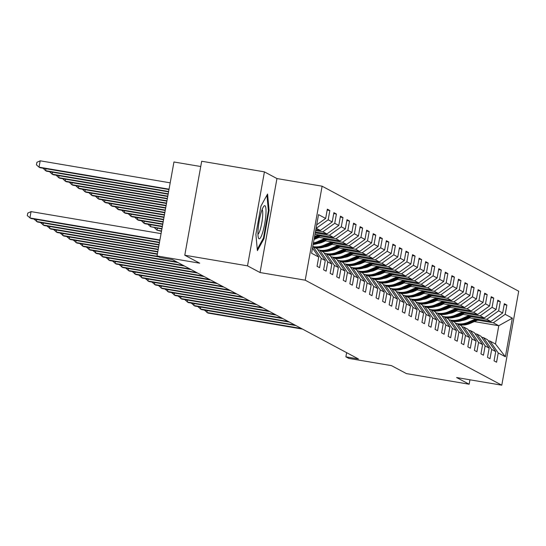 <?xml version="1.0" encoding="UTF-8"?>
<svg xmlns="http://www.w3.org/2000/svg" width="546" height="546" viewBox="0 0 546 546"><rect width="100%" height="100%" fill="white"/><g stroke="black" fill="none" stroke-linecap="round" stroke-linejoin="round"><path stroke-width="0.82" d="M200.737 166.523L173.949 161.985L157.036 255.965L159.978 257.535L172.522 259.657L358.435 358.961L345.891 356.838L348.833 358.408L391.489 365.636L406.408 373.6L469.144 384.227L469.942 379.798M264.421 171.867L201.686 161.241L184.78 255.221L247.515 265.847L260.039 272.536L305.207 280.187L322.113 186.2L276.945 178.556L264.421 171.867L247.515 265.847M305.207 280.187L501.788 385.189L518.7 291.209L322.113 186.2M312.503 248.075L318.721 257.057L317.049 266.325L319.574 267.67L321.239 258.401L325.273 260.558L323.607 269.826L326.126 271.171L327.798 261.903L331.832 264.059L330.159 273.328L332.685 274.672L334.35 265.404L338.384 267.56L336.718 276.829L339.237 278.18L340.909 268.905L344.942 271.062L343.27 280.33L345.795 281.681L347.461 272.406L351.494 274.563L349.829 283.831L352.347 285.183L354.02 275.907L358.053 278.064L356.381 287.332L358.906 288.684L360.572 279.409L364.605 281.565L362.94 290.834L365.458 292.185L367.13 282.91L371.164 285.067L369.492 294.342L372.017 295.686L373.682 286.411L377.716 288.568L376.051 297.843L378.569 299.188L380.241 289.919L384.275 292.069L382.61 301.344L385.128 302.689L386.793 293.42L390.827 295.57L389.162 304.845L391.687 306.19L393.352 296.922L397.386 299.072L395.72 308.347L398.239 309.691L399.904 300.423L403.944 302.573L402.272 311.848L404.798 313.192L406.463 303.924L410.496 306.081L408.831 315.349L411.35 316.694L413.022 307.425L417.055 309.582L415.383 318.85L417.908 320.195L419.574 310.927L423.607 313.083L421.942 322.352L424.46 323.696L426.133 314.428L430.166 316.584L428.494 325.853L431.019 327.197L432.685 317.929L436.718 320.086L435.053 329.354L437.571 330.699L439.243 321.43L443.277 323.587L441.605 332.855L444.13 334.207L445.795 324.931L449.829 327.088L448.164 336.356L450.682 337.708L452.354 328.433L456.388 330.589L454.716 339.858L457.241 341.209L458.906 331.934L462.94 334.091L461.274 343.359L463.793 344.71L465.465 335.435L469.499 337.592L467.826 346.86L470.352 348.212L472.017 338.936L476.051 341.093L474.385 350.368L476.904 351.713L478.576 342.438L482.609 344.594L480.937 353.869L483.463 355.214L485.128 345.946L489.161 348.095L487.496 357.371L490.015 358.715L491.687 349.447L495.72 351.597L494.055 360.872L496.573 362.216L498.239 352.948L505.384 356.763L512.332 318.154L498.785 325.716L493.325 322.795L477.579 320.133M318.721 257.057L311.575 253.235L318.523 214.633L325.669 218.448L327.334 209.173L329.852 210.524L327.17 210.067M512.332 318.154L505.187 314.339L506.859 305.064L504.333 303.719L502.668 312.988L498.635 310.838L500.3 301.563L497.781 300.218L496.109 309.486L492.076 307.337L493.748 298.061L491.223 296.717L489.557 305.985L485.524 303.835L487.189 294.56L484.671 293.216L482.998 302.484L478.965 300.334L480.63 291.059L478.112 289.714L476.446 298.983L472.413 296.826L474.078 287.558L471.56 286.213L469.888 295.482L465.854 293.325L467.519 284.056L465.001 282.712L463.336 291.98L459.295 289.824L460.967 280.555L458.442 279.211L456.777 288.479L452.743 286.322L454.408 277.054L451.89 275.71L450.225 284.978L446.184 282.821L447.857 273.553L445.331 272.201L443.666 281.477L439.632 279.32L441.298 270.052L438.779 268.7L437.107 277.975L433.074 275.819L434.746 266.55L432.22 265.199L430.555 274.474L426.522 272.317L428.187 263.049L425.668 261.698L423.996 270.973L419.963 268.816L421.635 259.548L419.11 258.197L417.444 267.472L413.411 265.315L415.076 256.04L412.558 254.695L410.885 263.971L406.852 261.814L408.524 252.539L405.999 251.194L404.333 260.462L400.3 258.313L401.965 249.037L399.447 247.693L397.775 256.961L393.741 254.811L395.413 245.536L392.888 244.192L391.223 253.46L387.189 251.31L388.854 242.035L386.336 240.69L384.664 249.959L380.63 247.809L382.302 238.534L379.777 237.189L378.112 246.458L374.078 244.301L375.744 235.033L373.225 233.688L371.553 242.956L367.519 240.8L369.192 231.531L366.666 230.187L365.001 239.455L360.967 237.298L362.633 228.03L360.114 226.686L358.442 235.954L354.409 233.797L356.074 224.529L353.555 223.184L351.89 232.453L347.857 230.296L349.522 221.028L347.003 219.683L345.331 228.951L341.298 226.795L342.963 217.526L340.445 216.175L338.779 225.45L334.739 223.294L336.411 214.025L333.886 212.674L332.221 221.949L328.187 219.792L329.852 210.524M325.273 260.558L317.062 248.696L312.79 246.499M316.079 228.214L320.352 230.405L315.82 229.641M313.029 246.539L321.239 258.401M328.187 219.792L316.318 228.255M332.221 221.949L320.352 230.405M331.832 264.059L323.621 252.197L319.587 250.041L317.786 249.74M315.663 230.535L322.877 231.757L326.911 233.906L315.404 231.961M319.587 250.041L327.798 261.903M334.739 223.294L322.877 231.757M338.779 225.45L326.911 233.906M338.384 267.56L330.173 255.699L326.139 253.542L324.344 253.242M315.24 232.855L329.429 235.258L333.47 237.408L314.987 234.282M326.139 253.542L334.35 265.404M341.298 226.795L329.429 235.258M345.331 228.951L333.47 237.408M344.942 271.062L336.732 259.2L332.698 257.043L330.896 256.743M320.243 236.09L335.988 238.759L340.022 240.916L317.833 237.155M332.698 257.043L340.909 268.905M347.857 230.296L335.988 238.759M351.89 232.453L340.022 240.916M351.494 274.563L343.284 262.701L339.25 260.544L337.455 260.244M316.332 237.817L317.499 238.015M326.801 239.592L342.54 242.26L346.58 244.417L324.392 240.656M314.148 238.923L315.022 239.073M339.25 260.544L347.461 272.406M354.409 233.797L342.54 242.26M358.442 235.954L346.58 244.417M358.053 278.064L349.843 266.202L345.809 264.052L344.007 263.745M322.884 241.318L324.051 241.516M333.353 243.093L349.099 245.761L353.132 247.918L330.944 244.158M320.482 242.383L321.58 242.574M345.809 264.052L354.02 275.907M360.967 237.298L349.099 245.761M365.001 239.455L353.132 247.918M364.605 281.565L356.402 269.704L352.361 267.554L350.566 267.247M318.96 243.045L319.587 243.154M329.443 244.826L330.61 245.018M339.912 246.594L355.658 249.263L359.691 251.419L337.503 247.659M327.034 245.884L328.132 246.075M352.361 267.554L360.572 279.409M367.519 240.8L355.658 249.263M371.553 242.956L359.691 251.419M371.164 285.067L362.953 273.205L358.92 271.055L357.118 270.748M325.518 246.553L326.139 246.655M335.995 248.328L337.162 248.526M346.464 250.095L362.21 252.764L366.243 254.921L344.055 251.16M333.592 249.385L334.691 249.577M358.92 271.055L367.13 282.91M374.078 244.301L362.21 252.764M378.112 246.458L366.243 254.921M377.716 288.568L369.512 276.706L365.472 274.556L363.677 274.249M332.07 250.054L332.698 250.157M342.554 251.829L343.721 252.027M353.023 253.597L368.768 256.265L372.802 258.422L350.614 254.661M340.144 252.894L341.243 253.078M365.472 274.556L373.682 286.411M380.63 247.809L368.768 256.265M384.664 249.959L372.802 258.422M384.275 292.069L376.064 280.214L372.031 278.057L370.229 277.75M338.629 253.556L339.25 253.658M349.106 255.33L350.273 255.528M359.575 257.098L375.32 259.766L379.354 261.923L357.166 258.162M346.703 256.395L347.802 256.579M372.031 278.057L380.241 289.919M387.189 251.31L375.32 259.766M391.223 253.46L379.354 261.923M390.827 295.57L382.623 283.715L378.59 281.559L376.788 281.251M345.181 257.057L345.809 257.159M355.664 258.831L356.831 259.029M366.134 260.606L381.879 263.268L385.913 265.424L363.725 261.664M353.255 259.896L354.354 260.08M378.59 281.559L386.793 293.42M393.741 254.811L381.879 263.268M397.775 256.961L385.913 265.424M397.386 299.072L389.175 287.216L385.142 285.06L383.34 284.753M351.74 260.558L352.361 260.66M362.223 262.333L363.383 262.53M372.686 264.107L388.431 266.769L392.465 268.925L370.284 265.172M359.814 263.397L360.913 263.582M385.142 285.06L393.352 296.922M400.3 258.313L388.431 266.769M404.333 260.462L392.465 268.925M403.944 302.573L395.734 290.718L391.7 288.561L389.899 288.254M358.292 264.059L358.92 264.162M368.775 265.834L369.942 266.032M379.245 267.608L394.99 270.27L399.024 272.427L376.836 268.673M366.366 266.898L367.465 267.083M391.7 288.561L399.904 300.423M406.852 261.814L394.99 270.27M410.885 263.971L399.024 272.427M410.496 306.081L402.286 294.219L398.252 292.062L396.451 291.755M364.851 267.56L365.472 267.663M375.334 269.335L376.494 269.533M385.797 271.109L401.542 273.771L405.576 275.928L383.394 272.174M372.925 270.4L374.024 270.584M398.252 292.062L406.463 303.924M413.411 265.315L401.542 273.771M417.444 267.472L405.576 275.928M417.055 309.582L408.845 297.72L404.811 295.563L403.009 295.256M371.41 271.062L372.031 271.164M381.886 272.836L383.053 273.034M392.356 274.611L408.101 277.279L412.134 279.429L389.946 275.675M379.477 273.901L380.576 274.085M404.811 295.563L413.022 307.425M419.963 268.816L408.101 277.279M423.996 270.973L412.134 279.429M423.607 313.083L415.397 301.221L411.363 299.065L409.561 298.758M377.962 274.563L378.583 274.672M388.445 276.337L389.605 276.535M398.908 278.112L414.653 280.78L418.686 282.93L396.505 279.177M386.036 277.402L387.134 277.586M411.363 299.065L419.574 310.927M426.522 272.317L414.653 280.78M430.555 274.474L418.686 282.93M430.166 316.584L421.956 304.723L417.922 302.566L416.12 302.266M384.52 278.064L385.142 278.173M394.997 279.839L396.164 280.037M405.466 281.613L421.212 284.282L425.245 286.432L403.057 282.678M392.588 280.903L393.686 281.088M417.922 302.566L426.133 314.428M433.074 275.819L421.212 284.282M437.107 277.975L425.245 286.432M436.718 320.086L428.508 308.224L424.474 306.067L422.672 305.767M391.072 281.565L391.694 281.675M401.556 283.34L402.716 283.538M412.018 285.114L427.764 287.783L431.797 289.933L409.616 286.179M399.146 284.405L400.245 284.589M424.474 306.067L432.685 317.929M439.632 279.32L427.764 287.783M443.666 281.477L431.797 289.933M443.277 323.587L435.066 311.725L431.033 309.568L429.231 309.268M397.631 285.067L398.252 285.176M408.108 286.841L409.275 287.039M418.577 288.616L434.323 291.284L438.356 293.441L416.168 289.68M405.698 287.906L406.797 288.09M431.033 309.568L439.243 321.43M446.184 282.821L434.323 291.284M450.225 284.978L438.356 293.441M449.829 327.088L441.618 315.226L437.585 313.07L435.79 312.769M404.183 288.568L404.804 288.677M414.667 290.342L415.834 290.54M425.136 292.117L440.875 294.785L444.908 296.942L422.727 293.182M412.257 291.407L413.356 291.598M437.585 313.07L445.795 324.931M452.743 286.322L440.875 294.785M456.777 288.479L444.908 296.942M456.388 330.589L448.177 318.728L444.144 316.571L442.342 316.27M410.742 292.069L411.363 292.178M421.219 293.844L422.386 294.041M431.688 295.618L447.433 298.287L451.467 300.443L429.279 296.683M418.816 294.908L419.908 295.099M444.144 316.571L452.354 328.433M459.295 289.824L447.433 298.287M463.336 291.98L451.467 300.443M462.94 334.091L454.729 322.229L450.696 320.079L448.901 319.772M417.294 295.57L417.915 295.679M427.777 297.352L428.944 297.543M438.247 299.119L453.985 301.788L458.026 303.945L435.838 300.184M425.368 298.409L426.467 298.601M450.696 320.079L458.906 331.934M465.854 293.325L453.985 301.788M469.888 295.482L458.026 303.945M469.499 337.592L461.288 325.73L457.255 323.58L455.453 323.273M423.853 299.078L424.474 299.181M434.329 300.853L435.496 301.051M444.799 302.62L460.544 305.289L464.578 307.446L442.39 303.685M431.927 301.911L433.019 302.102M457.255 323.58L465.465 335.435M472.413 296.826L460.544 305.289M476.446 298.983L464.578 307.446M476.051 341.093L467.84 329.231L463.807 327.081L462.012 326.774M430.405 302.58L431.033 302.682M440.888 304.354L442.055 304.552M451.358 306.122L467.103 308.79L471.137 310.947L448.948 307.186M438.479 305.419L439.578 305.603M463.807 327.081L472.017 338.936M478.965 300.334L467.103 308.79M482.998 302.484L471.137 310.947M482.609 344.594L474.399 332.732L470.365 330.583L468.564 330.275M436.964 306.081L437.585 306.183M447.44 307.855L448.607 308.053M457.91 309.623L473.655 312.292L477.689 314.448L455.5 310.688M445.038 308.92L446.137 309.104M470.365 330.583L478.576 342.438M485.524 303.835L473.655 312.292M489.557 305.985L477.689 314.448M489.161 348.095L480.958 336.24L476.917 334.084L475.122 333.777M443.516 309.582L444.144 309.684M453.999 311.356L455.166 311.554M464.469 313.131L480.214 315.793L484.247 317.949L462.059 314.189M451.59 312.421L452.689 312.605M476.917 334.084L485.128 345.946M492.076 307.337L480.214 315.793M496.109 309.486L484.247 317.949M495.72 351.597L487.51 339.742L483.476 337.585L481.674 337.278M450.075 313.083L450.696 313.186M460.551 314.858L461.718 315.056M471.021 316.632L486.766 319.294L490.799 321.451L468.611 317.69M458.149 315.922L459.247 316.107M483.476 337.585L491.687 349.447M498.635 310.838L486.766 319.294M502.668 312.988L490.799 321.451M505.384 356.763L495.495 344.007L490.028 341.086L488.233 340.779M456.627 316.584L457.255 316.687M467.11 318.359L468.277 318.557M463.847 319.799L464.748 319.949M474.317 321.574L498.785 325.716L495.495 344.007M490.028 341.086L498.239 352.948M505.187 314.339L493.325 322.795M157.036 255.965L199.7 263.186L184.78 255.221M501.788 385.189L456.62 377.539L469.144 384.227M346.642 352.661L345.891 356.838M325.669 218.448L316.68 224.85M506.859 305.064L504.176 304.613M500.3 301.563L497.618 301.112M493.748 298.061L491.066 297.611M487.189 294.56L484.507 294.11M480.63 291.059L477.955 290.608M474.078 287.558L471.396 287.107M467.519 284.056L464.837 283.599M460.967 280.555L458.285 280.098M454.408 277.054L451.726 276.597M447.857 273.553L445.174 273.096M441.298 270.052L438.615 269.594M434.746 266.55L432.063 266.093M428.187 263.049L425.505 262.592M421.635 259.548L418.953 259.091M415.076 256.04L412.394 255.589M408.524 252.539L405.842 252.088M401.965 249.037L399.283 248.587M395.413 245.536L392.731 245.086M388.854 242.035L386.172 241.585M382.302 238.534L379.62 238.083M375.744 235.033L373.061 234.582M369.192 231.531L366.509 231.074M362.633 228.03L359.95 227.573M356.074 224.529L353.398 224.072M349.522 221.028L346.84 220.57M342.963 217.526L340.281 217.069M336.411 214.025L333.729 213.568M260.039 272.536L276.945 178.556M255.883 234.316L257.391 250.634L263.991 238.65L269.082 210.346L267.574 194.028L260.974 206.013L255.883 234.316M268.339 210.224L269.082 210.346M263.192 238.513L263.991 238.65M207.255 310.558L206.907 312.51L301.433 328.515M204.327 310.06L207.958 313.07L302.484 329.081M469.778 317.888L466.83 319.192A16.414 16.134 118.1 0 1 462.169 320.468M475.73 318.898L468.127 322.256A19.779 19.438 118.1 0 1 457.562 323.744M479.081 319.465L470.222 323.382A19.779 19.438 118.1 0 1 459.664 324.863M476.999 319.117L468.925 322.686A19.779 19.438 118.1 0 1 458.36 324.167M458.865 324.44A19.779 19.438 -61.9 0 0 469.423 322.952L477.805 319.253M259.009 238.759A16.803 2.942 99.6 0 0 264.714 223.71A16.803 2.942 99.6 0 0 264.953 205.74A16.803 2.942 99.6 0 0 263.759 206.333A16.803 2.942 99.6 0 0 259.077 221.758A16.803 2.942 99.6 0 0 258.415 237.858A16.803 2.942 99.6 0 0 259.009 238.759M257.958 234.295A12.722 2.225 99.6 0 0 261.889 222.236A12.722 2.225 99.6 0 0 262.148 209.548M266.946 195.168L268.379 210.633L263.445 238.056L257.262 249.276M200.703 307.057L200.348 309.002L294.881 325.013M197.775 306.559L201.399 309.568L295.932 325.573M194.144 303.556L193.796 305.501L288.322 321.512M191.216 303.057L194.847 306.067L289.373 322.072M463.226 314.387L460.278 315.69A16.414 16.134 118.1 0 1 455.61 316.967M469.171 315.397L461.568 318.755A19.779 19.438 118.1 0 1 451.01 320.243M472.529 315.963L463.67 319.881A19.779 19.438 118.1 0 1 453.105 321.362M470.447 315.615L462.366 319.185A19.779 19.438 118.1 0 1 451.808 320.666M452.306 320.939A19.779 19.438 -61.9 0 0 462.872 319.451L471.253 315.752M456.668 310.886L453.719 312.189A16.414 16.134 118.1 0 1 449.058 313.465M462.619 311.896L455.016 315.254A19.779 19.438 118.1 0 1 444.451 316.741M465.97 312.462L457.111 316.38A19.779 19.438 118.1 0 1 446.553 317.861M463.888 312.107L455.808 315.684A19.779 19.438 118.1 0 1 445.249 317.165M445.754 317.438A19.779 19.438 -61.9 0 0 456.313 315.95L464.694 312.244M187.592 300.054L187.237 301.999L281.77 318.011M184.664 299.556L188.288 302.566L282.821 318.571M181.033 296.553L180.685 298.498L275.211 314.51M178.105 296.055L181.736 299.058L276.262 315.069M174.481 293.052L174.126 294.997L268.659 311.008M171.553 292.554L175.177 295.557L269.71 311.568M450.116 307.384L447.167 308.688A16.414 16.134 118.1 0 1 442.499 309.964M456.06 308.394L448.457 311.752A19.779 19.438 118.1 0 1 437.899 313.24M459.418 308.961L450.559 312.878A19.779 19.438 118.1 0 1 439.994 314.36M457.336 308.606L449.256 312.182A19.779 19.438 118.1 0 1 438.697 313.663M439.196 313.936A19.779 19.438 -61.9 0 0 449.761 312.449L458.142 308.743M443.557 303.883L440.608 305.187A16.414 16.134 118.1 0 1 435.947 306.463M449.501 304.893L441.898 308.251A19.779 19.438 118.1 0 1 431.34 309.739M452.859 305.46L444 309.37A19.779 19.438 118.1 0 1 433.442 310.858M450.778 305.105L442.697 308.681A19.779 19.438 118.1 0 1 432.139 310.162M432.644 310.435A19.779 19.438 -61.9 0 0 443.202 308.947L451.583 305.241M437.005 300.382L434.056 301.685A16.414 16.134 118.1 0 1 429.388 302.962M442.949 301.392L435.346 304.75A19.779 19.438 118.1 0 1 424.788 306.231M446.307 301.958L437.448 305.869A19.779 19.438 118.1 0 1 426.883 307.357M444.226 301.604L436.145 305.173A19.779 19.438 118.1 0 1 425.58 306.661M426.085 306.927A19.779 19.438 -61.9 0 0 436.65 305.446L445.031 301.74M167.922 289.551L167.574 291.496L262.1 307.507M164.994 289.052L168.625 292.055L263.152 308.067M430.446 296.881L427.498 298.184A16.414 16.134 118.1 0 1 422.836 299.461M436.39 297.891L428.787 301.249A19.779 19.438 118.1 0 1 418.229 302.73M439.748 298.457L430.89 302.368A19.779 19.438 118.1 0 1 420.331 303.856M437.667 298.102L429.586 301.672A19.779 19.438 118.1 0 1 419.028 303.16M419.533 303.426A19.779 19.438 -61.9 0 0 430.091 301.945L438.472 298.239M161.37 286.049L161.015 287.995L255.548 304.006M158.442 285.551L162.066 288.554L256.6 304.566M423.894 293.379L420.939 294.683A16.414 16.134 118.1 0 1 416.277 295.959M429.838 294.39L422.235 297.747A19.779 19.438 118.1 0 1 411.67 299.228M433.196 294.956L424.338 298.867A19.779 19.438 118.1 0 1 413.772 300.355M431.115 294.601L423.034 298.171A19.779 19.438 118.1 0 1 412.469 299.658M412.974 299.925A19.779 19.438 -61.9 0 0 423.539 298.444L431.92 294.738M154.811 282.541L154.463 284.493L248.99 300.505M151.884 282.05L155.514 285.053L250.041 301.064M417.335 289.878L414.387 291.182A16.414 16.134 118.1 0 1 409.718 292.458M423.28 290.882L415.677 294.246A19.779 19.438 118.1 0 1 405.118 295.727M426.638 291.455L417.779 295.366A19.779 19.438 118.1 0 1 407.22 296.853M424.556 291.1L416.475 294.669A19.779 19.438 118.1 0 1 405.917 296.157M406.422 296.423A19.779 19.438 -61.9 0 0 416.98 294.942L425.361 291.236M161.391 231.75L161.022 231.251M148.253 279.04L147.905 280.992L242.438 297.004M145.332 278.549L148.956 281.552L243.482 297.563M410.776 286.377L407.828 287.681A16.414 16.134 118.1 0 1 403.166 288.957M416.728 287.38L409.125 290.745A19.779 19.438 118.1 0 1 398.56 292.226M420.079 287.954L411.227 291.864A19.779 19.438 118.1 0 1 400.662 293.352M418.004 287.599L409.923 291.168A19.779 19.438 118.1 0 1 399.358 292.656M399.863 292.922A19.779 19.438 -61.9 0 0 410.428 291.441L418.809 287.735M161.534 230.951L157.043 230.194L161.466 231.327M157.398 228.242L157.043 230.194L154.47 227.75M141.701 275.539L141.353 277.491L235.879 293.502M138.773 275.048L142.397 278.05L236.93 294.062M404.224 282.876L401.276 284.179A16.414 16.134 118.1 0 1 396.608 285.456M410.169 283.879L402.566 287.244A19.779 19.438 118.1 0 1 392.008 288.725M413.527 284.452L404.668 288.363A19.779 19.438 118.1 0 1 394.11 289.851M411.445 284.097L403.364 287.667A19.779 19.438 118.1 0 1 392.806 289.155M393.311 289.421A19.779 19.438 -61.9 0 0 403.869 287.94L412.25 284.234M161.95 228.631L150.491 226.692L161.889 229.006M150.839 224.74L150.491 226.692L147.911 224.242M135.142 272.038L134.794 273.99L229.327 290.001M132.221 271.546L135.845 274.549L230.371 290.561M397.665 279.375L394.717 280.678A16.414 16.134 118.1 0 1 390.056 281.954M403.617 280.378L396.014 283.743A19.779 19.438 118.1 0 1 385.449 285.224M406.968 280.951L398.116 284.862A19.779 19.438 118.1 0 1 387.551 286.35M404.893 280.596L396.812 284.166A19.779 19.438 118.1 0 1 386.247 285.654M386.752 285.92A19.779 19.438 -61.9 0 0 397.317 284.439L405.698 280.733M162.374 226.31L143.932 223.191L144.983 223.751L162.305 226.686M144.287 221.239L143.932 223.191L141.359 220.741M128.59 268.536L128.235 270.488L222.768 286.493M125.662 268.045L129.286 271.048L223.819 287.06M391.113 275.873L388.165 277.177A16.414 16.134 118.1 0 1 383.497 278.453M397.058 276.877L389.455 280.235A19.779 19.438 118.1 0 1 378.897 281.722M400.416 277.443L391.557 281.361A19.779 19.438 118.1 0 1 380.999 282.842M398.334 277.095L390.253 280.664A19.779 19.438 118.1 0 1 379.695 282.152M380.2 282.418A19.779 19.438 -61.9 0 0 390.759 280.931L399.14 277.231M162.79 223.99L137.38 219.683L138.431 220.25L162.722 224.365M137.728 217.738L137.38 219.683L134.801 217.24M122.031 265.035L121.683 266.987L216.209 282.992M119.103 264.544L122.734 267.547L217.26 283.558M384.555 272.372L381.606 273.669A16.414 16.134 118.1 0 1 376.945 274.952M390.506 273.375L382.903 276.733A19.779 19.438 118.1 0 1 372.338 278.221M393.857 273.942L385.005 277.859A19.779 19.438 118.1 0 1 374.44 279.34M391.782 273.594L383.702 277.163A19.779 19.438 118.1 0 1 373.136 278.644M373.641 278.917A19.779 19.438 -61.9 0 0 384.207 277.429L392.588 273.73M163.206 221.669L130.822 216.182L131.873 216.748L163.138 222.038M131.177 214.237L130.822 216.182L128.249 213.739M115.479 261.534L115.124 263.486L209.657 279.491M112.551 261.036L116.175 264.046L210.708 280.057M378.003 268.864L375.054 270.168A16.414 16.134 118.1 0 1 370.386 271.444M383.947 269.874L376.344 273.232A19.779 19.438 118.1 0 1 365.786 274.72M387.305 270.441L378.446 274.358A19.779 19.438 118.1 0 1 367.888 275.839M385.223 270.093L377.143 273.662A19.779 19.438 118.1 0 1 366.584 275.143M367.089 275.416A19.779 19.438 -61.9 0 0 377.648 273.928L386.029 270.229M163.623 219.349L124.27 212.681L125.321 213.247L163.554 219.717M124.618 210.736L124.27 212.681L121.69 210.237M108.92 258.033L108.572 259.985L203.098 275.989M105.992 257.535L109.623 260.544L204.149 276.556M371.444 265.363L368.495 266.666A16.414 16.134 118.1 0 1 363.834 267.943M377.395 266.373L369.792 269.731A19.779 19.438 118.1 0 1 359.227 271.219M380.746 266.939L371.894 270.857A19.779 19.438 118.1 0 1 361.329 272.338M378.671 266.591L370.591 270.161A19.779 19.438 118.1 0 1 360.026 271.642M360.531 271.915A19.779 19.438 -61.9 0 0 371.096 270.427L379.47 266.728M164.039 217.028L117.711 209.179L118.762 209.746L163.977 217.397M118.066 207.234L117.711 209.179L115.138 206.736M102.368 254.532L102.013 256.477L196.546 272.488M99.44 254.033L103.064 257.043L197.597 273.048M364.892 261.862L361.943 263.165A16.414 16.134 118.1 0 1 357.275 264.441M370.836 262.872L363.233 266.23A19.779 19.438 118.1 0 1 352.675 267.717M374.194 263.438L365.335 267.356A19.779 19.438 118.1 0 1 354.777 268.837M372.113 263.09L364.032 266.66A19.779 19.438 118.1 0 1 353.474 268.141M353.979 268.414A19.779 19.438 -61.9 0 0 364.537 266.926L372.918 263.227M164.462 214.708L111.159 205.678L112.21 206.238L164.394 215.076M111.507 203.733L111.159 205.678L108.579 203.235M95.809 251.03L95.461 252.975L189.988 268.987M92.881 250.532L96.512 253.542L191.039 269.547M358.333 258.36L355.385 259.664A16.414 16.134 118.1 0 1 350.723 260.94M364.284 259.37L356.681 262.728A19.779 19.438 118.1 0 1 346.116 264.216M367.635 259.937L358.777 263.855A19.779 19.438 118.1 0 1 348.218 265.336M365.554 259.589L357.48 263.158A19.779 19.438 118.1 0 1 346.915 264.639M347.42 264.912A19.779 19.438 -61.9 0 0 357.978 263.425L366.359 259.719M164.878 212.387L104.6 202.177L105.651 202.737L164.81 212.756M104.948 200.232L104.6 202.177L102.027 199.734M89.257 247.529L88.902 249.474L183.436 265.486M86.329 247.031L89.954 250.041L184.487 266.045M351.781 254.859L348.833 256.163A16.414 16.134 118.1 0 1 344.164 257.439M357.726 255.869L350.123 259.227A19.779 19.438 118.1 0 1 339.564 260.715M361.083 256.436L352.225 260.353A19.779 19.438 118.1 0 1 341.666 261.834M359.002 256.081L350.921 259.657A19.779 19.438 118.1 0 1 340.363 261.138M340.868 261.411A19.779 19.438 -61.9 0 0 351.426 259.923L359.807 256.217M165.295 210.067L98.048 198.676L99.099 199.235L165.226 210.435M98.396 196.731L98.048 198.676L95.468 196.232M82.699 244.028L82.35 245.973L176.877 261.984M79.771 243.53L83.401 246.539L177.928 262.544M345.222 251.358L342.274 252.661A16.414 16.134 118.1 0 1 337.612 253.938M351.174 252.368L343.57 255.726A19.779 19.438 118.1 0 1 333.005 257.214M354.525 252.935L345.666 256.845A19.779 19.438 118.1 0 1 335.108 258.333M352.443 252.58L344.369 256.156A19.779 19.438 118.1 0 1 333.804 257.637M334.309 257.91A19.779 19.438 -61.9 0 0 344.867 256.422L353.248 252.716M165.711 207.746L91.489 195.175L92.54 195.734L165.643 208.115M91.837 193.223L91.489 195.175L88.916 192.731M76.147 240.527L75.792 242.472L157.774 256.361M73.219 240.028L76.843 243.031L158.825 256.92M338.67 247.857L335.722 249.16A16.414 16.134 118.1 0 1 331.053 250.437M344.615 248.867L337.012 252.225A19.779 19.438 118.1 0 1 326.453 253.713M347.973 249.433L339.114 253.344A19.779 19.438 118.1 0 1 328.549 254.832M345.891 249.078L337.81 252.648A19.779 19.438 118.1 0 1 327.252 254.136M327.75 254.402A19.779 19.438 -61.9 0 0 338.315 252.921L346.696 249.215M166.127 205.426L84.937 191.673L85.981 192.233L166.059 205.794M85.285 189.721L84.937 191.673L82.357 189.23M69.588 237.025L69.24 238.971L157.405 253.904M66.66 236.527L70.291 239.53L157.337 254.279M332.111 244.355L329.163 245.659A16.414 16.134 118.1 0 1 324.501 246.935M338.063 245.366L330.453 248.723A19.779 19.438 118.1 0 1 319.895 250.205M341.414 245.932L332.555 249.843A19.779 19.438 118.1 0 1 321.997 251.331M339.332 245.577L331.251 249.147A19.779 19.438 118.1 0 1 320.693 250.634M321.198 250.901A19.779 19.438 -61.9 0 0 331.756 249.42L340.138 245.714M166.544 203.105L78.378 188.172L79.429 188.732L166.482 203.474M78.726 186.22L78.378 188.172L75.805 185.729M63.036 233.524L62.681 235.469L157.821 251.583M60.108 233.026L63.732 236.029L157.76 251.959M325.559 240.854L322.611 242.158A16.414 16.134 118.1 0 1 317.943 243.434M331.504 241.864L323.901 245.222A19.779 19.438 118.1 0 1 313.343 246.703M334.862 242.431L326.003 246.342A19.779 19.438 118.1 0 1 315.438 247.829M332.78 242.076L324.699 245.645A19.779 19.438 118.1 0 1 314.141 247.133M314.639 247.399A19.779 19.438 -61.9 0 0 325.204 245.918L333.586 242.212M166.967 200.785L71.819 184.671L72.871 185.23L166.899 201.153M72.174 182.719L71.819 184.671L69.246 182.227M56.477 230.016L56.129 231.968L158.244 249.263M53.549 229.525L57.18 232.528L158.176 249.631M319 237.353L316.052 238.657A16.414 16.134 118.1 0 1 314.066 239.38M324.945 238.356L317.342 241.721A19.779 19.438 118.1 0 1 313.418 242.984M328.303 238.93L319.444 242.84A19.779 19.438 118.1 0 1 313.158 244.444M326.221 238.575L318.141 242.144A19.779 19.438 118.1 0 1 313.315 243.577M313.247 243.925A19.779 19.438 -61.9 0 0 318.646 242.417L327.027 238.711M167.383 198.464L65.267 181.17L66.319 181.729L167.315 198.833M65.616 179.218L65.267 181.17L62.688 178.726M49.925 226.515L49.57 228.467L158.661 246.942M46.997 226.024L50.621 229.027L158.593 247.311M318.393 234.855L314.578 236.541M321.751 235.428L314.175 238.773M319.669 235.073L314.428 237.387M314.332 237.926L320.475 235.21M167.799 196.144L58.709 177.668L59.76 178.228L167.731 196.512M59.064 175.716L58.709 177.668L56.136 175.225M43.366 223.014L43.018 224.966L159.077 244.622M40.438 222.522L44.069 225.525L159.009 244.99M168.216 193.823L52.157 174.167L53.208 174.727L168.148 194.192M52.505 172.215L52.157 174.167L49.577 171.717M36.807 219.512L36.459 221.464L159.493 242.301M33.886 219.021L37.51 222.024L159.425 242.67M168.632 191.503L45.598 170.666L46.649 171.226L168.571 191.871M45.953 168.714L45.598 170.666L43.025 168.216M161.056 233.627L31.047 211.609L29.907 217.963L159.91 239.981M31.047 211.609L27.757 213.131L27.3 215.67L30.958 218.523L159.841 240.349M170.195 182.828L40.186 160.811L39.046 167.158L40.097 167.724L168.987 189.551M169.055 189.182L39.046 167.158L36.439 164.872L36.896 162.333L40.186 160.811M468.925 322.686L468.127 322.256M470.222 323.382L469.423 322.952M462.366 319.185L461.568 318.755M463.67 319.881L462.872 319.451M455.808 315.684L455.016 315.254M457.111 316.38L456.313 315.95M449.256 312.182L448.457 311.752M450.559 312.878L449.761 312.449M442.697 308.681L441.898 308.251M444 309.37L443.202 308.947M436.145 305.173L435.346 304.75M437.448 305.869L436.65 305.446M429.586 301.672L428.787 301.249M430.89 302.368L430.091 301.945M423.034 298.171L422.235 297.747M424.338 298.867L423.539 298.444M416.475 294.669L415.677 294.246M417.779 295.366L416.98 294.942M409.923 291.168L409.125 290.745M411.227 291.864L410.428 291.441M403.364 287.667L402.566 287.244M404.668 288.363L403.869 287.94M396.812 284.166L396.014 283.743M398.116 284.862L397.317 284.439M390.253 280.664L389.455 280.235M391.557 281.361L390.759 280.931M383.702 277.163L382.903 276.733M385.005 277.859L384.207 277.429M377.143 273.662L376.344 273.232M378.446 274.358L377.648 273.928M370.591 270.161L369.792 269.731M371.894 270.857L371.096 270.427M364.032 266.66L363.233 266.23M365.335 267.356L364.537 266.926M357.48 263.158L356.681 262.728M358.777 263.855L357.978 263.425M350.921 259.657L350.123 259.227M352.225 260.353L351.426 259.923M344.369 256.156L343.57 255.726M345.666 256.845L344.867 256.422M337.81 252.648L337.012 252.225M339.114 253.344L338.315 252.921M331.251 249.147L330.453 248.723M332.555 249.843L331.756 249.42M324.699 245.645L323.901 245.222M326.003 246.342L325.204 245.918M318.141 242.144L317.342 241.721M319.444 242.84L318.646 242.417"/></g></svg>
